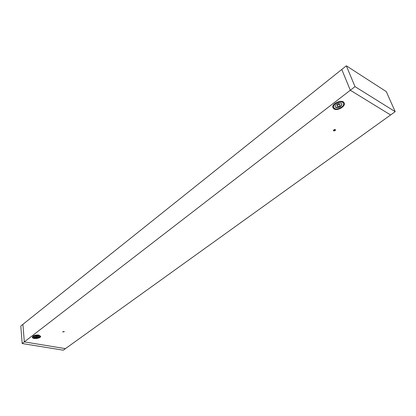 <?xml version="1.0" encoding="UTF-8"?>
<svg xmlns="http://www.w3.org/2000/svg" width="416" height="416" viewBox="0 0 416 416"><rect width="100%" height="100%" fill="white"/><g stroke="black" fill="none" stroke-linecap="round" stroke-linejoin="round"><path stroke-width="0.62" d="M395.2 111.67L390.603 114.972L350.314 90.251L24.32 341.89L22.901 324.345L24.32 341.89L22.188 343.538L63.289 350.189L65.458 348.629L24.32 341.89L65.458 348.629L390.603 114.972L350.314 90.251L341.765 69.462L346.33 65.811L386.277 91.603L395.2 111.67L355.009 86.622L346.33 65.811M38.714 335.052L40.633 336.284C41.044 338.504 32.323 339.498 32.313 337.225C32.999 335.572 35.131 334.849 38.714 335.052M63.939 331.479L62.67 331.926L64.293 331.713L63.939 331.479M334.001 108.924C337.412 111.186 345.842 106.35 344.209 103.022C342.789 98.67 330.996 103.646 332.94 107.749L334.001 108.924M333.627 130.848L333.424 130.629C333.835 129.579 334.547 129.293 335.551 129.787C335.369 130.634 334.729 130.993 333.627 130.848M334.599 108.467L333.679 107.448C331.989 103.88 342.238 99.559 343.47 103.345C344.89 106.231 337.563 110.438 334.599 108.467M335.873 107.494L335.249 106.808C334.1 104.374 341.063 101.447 341.9 104.016C341.38 106.829 339.368 107.983 335.873 107.494M38.423 335.275C35.308 335.098 33.457 335.728 32.864 337.168C32.869 339.139 40.446 338.276 40.092 336.346L38.423 335.275M37.799 335.754C35.682 335.634 34.424 336.06 34.024 337.038C35.781 338.177 37.419 337.995 38.932 336.482L37.799 335.754M22.188 343.538L20.8 326.024L341.765 69.462L350.314 90.251L355.009 86.622M32.313 337.1L35.214 338.317M38.002 338L40.612 336.159M37.617 334.948L38.402 335.031L40.066 336.227M32.864 337.043L35.043 335.239M38.906 336.362C37.388 337.719 35.766 337.906 34.029 336.913M35.417 336.762L37.045 336.071L37.523 336.523M37.066 336.315L35.391 336.887L37.57 336.638L37.066 336.315M64.225 331.599L62.712 331.796M332.888 107.604L333.892 108.638C337.225 110.854 345.493 106.241 344.141 102.882M333.632 107.302L333.57 107.162C331.88 103.589 342.118 99.268 343.351 103.054L343.403 103.204M341.832 103.875C341.12 106.626 339.092 107.739 335.759 107.208L335.202 106.657M337.059 105.888L336.986 105.752C337.527 104.229 338.515 103.813 339.94 104.515L339.976 104.666M337.371 106.345L337.095 106.044C337.641 104.515 338.629 104.104 340.054 104.801C339.82 106.049 338.926 106.564 337.371 106.345M335.468 129.657L333.398 130.478M333.57 107.162L333.679 107.448M343.351 103.054L343.47 103.345M336.986 105.752L337.095 106.044M339.94 104.515L340.054 104.801"/></g></svg>
